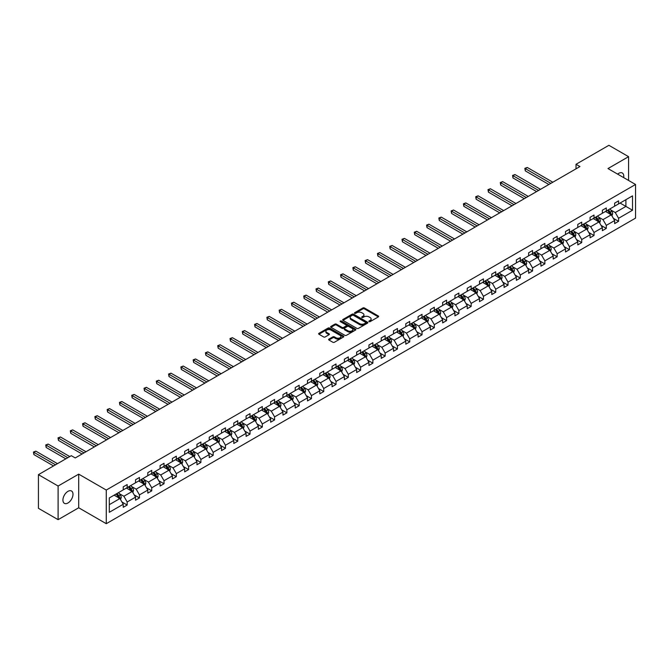 <?xml version="1.0" encoding="UTF-8"?>
<svg xmlns="http://www.w3.org/2000/svg" width="669" height="669" viewBox="0 0 669 669"><rect width="100%" height="100%" fill="white"/><g stroke="black" fill="none" stroke-linecap="round" stroke-linejoin="round"><path stroke-width="1" d="M369.045 321.638A0.769 0.443 0 0 0 370.124 321.638L378.336 316.897A1.095 0.627 0 0 0 378.654 316.445A1.095 0.627 0 0 0 378.336 316.002L364.421 307.966A1.095 0.627 0 0 0 362.874 307.966L354.662 312.707A0.769 0.443 0 0 0 355.749 313.335L356.811 312.724A3.496 2.024 0 0 1 361.753 312.724L362.916 313.393A3.496 2.024 0 0 1 363.944 314.815A3.496 2.024 0 0 1 362.916 316.245L361.854 316.863A0.769 0.443 0 0 0 362.933 317.482L363.995 316.872A3.496 2.024 0 0 1 368.945 316.872L370.108 317.541A3.496 2.024 0 0 1 371.128 318.971A3.496 2.024 0 0 1 370.108 320.392L369.045 321.011A0.769 0.443 0 0 0 369.045 321.638L369.045 321.011M67.962 502.988A7.125 4.114 120 0 0 72.612 496.707A7.125 4.114 120 0 0 71.524 490.996A7.125 4.114 120 0 0 67.962 491.347A7.125 4.114 120 0 0 63.304 497.627A7.125 4.114 120 0 0 64.391 503.339A7.125 4.114 120 0 0 67.962 502.988M623.659 177.603A7.125 4.114 120 0 0 622.304 173.003A7.125 4.114 120 0 0 618.733 173.355A7.125 4.114 120 0 0 617.638 174.132M328.947 339.116A1.095 0.627 0 0 0 328.621 339.568A1.095 0.627 0 0 0 328.947 340.011L332.844 342.26A1.095 0.627 0 0 0 334.391 342.26L343.515 337A1.095 0.627 0 0 0 343.833 336.549A1.095 0.627 0 0 0 343.515 336.106L329.6 328.069A1.095 0.627 0 0 0 328.053 328.069L318.937 333.338A1.095 0.627 0 0 0 318.611 333.781A1.095 0.627 0 0 0 318.937 334.232L323.645 336.95A1.095 0.627 0 0 0 325.193 336.95L329.098 334.701A1.095 0.627 0 0 0 329.416 334.249A1.095 0.627 0 0 0 329.098 333.806L326.756 332.46A2.927 1.689 0 0 1 325.903 331.264A2.927 1.689 0 0 1 327.71 329.7A2.927 1.689 0 0 1 330.896 330.068L340.053 335.361A2.927 1.689 0 0 1 340.914 336.549A2.927 1.689 0 0 1 339.108 338.113A2.927 1.689 0 0 1 335.922 337.745L334.391 336.867A1.095 0.627 0 0 0 332.844 336.867L328.947 339.116L328.947 340.011L332.844 337.77L332.844 336.867M78.708 474.137L58.111 486.029L38.426 474.664L38.426 508.306L58.111 519.671L78.708 507.779L106.271 523.693L106.271 490.051L78.708 474.137L78.708 507.779M628.584 180.446L628.584 156.671L607.987 168.563L635.55 184.477L106.271 490.051M628.584 156.671L608.89 145.307L576.017 164.29L576.017 168.831M38.426 474.664L71.307 455.681L75.246 457.947L579.956 166.556L576.017 164.29M356.886 328.387A1.095 0.627 0 0 0 358.433 328.387L367.557 323.119A1.095 0.627 0 0 0 367.875 322.675A1.095 0.627 0 0 0 367.557 322.224L353.642 314.196A1.095 0.627 0 0 0 352.095 314.196L342.971 319.456A1.095 0.627 0 0 0 342.653 319.907A1.095 0.627 0 0 0 342.971 320.351L356.886 328.387M340.613 321.797A0.769 0.443 0 0 1 341.391 321.906L355.523 330.068L346.417 335.328A1.095 0.627 0 0 1 344.87 335.328L330.954 327.292L330.954 326.397A1.095 0.627 0 0 0 330.637 326.848A1.095 0.627 0 0 0 330.954 327.292M330.954 326.397L334.86 324.147A1.095 0.627 0 0 1 336.407 324.147L342.043 327.4A1.095 0.627 0 0 0 343.59 327.4L346.182 325.912A1.095 0.627 0 0 0 346.5 325.46A1.095 0.627 0 0 0 346.182 325.017L340.304 321.622A0.769 0.443 0 0 1 341.391 321.003L355.532 329.165A1.095 0.627 0 0 1 355.858 329.608A1.095 0.627 0 0 1 355.532 330.06L355.532 329.165M58.111 486.029L58.111 519.671M109.306 497.937L123.238 489.892L123.238 486.848L127.177 484.573L127.177 487.617L135.523 482.801L135.523 479.748L139.461 477.482L139.461 480.526L147.807 475.709L147.807 472.657L151.746 470.382L151.746 473.435L160.1 468.609L160.1 465.565L164.03 463.291L164.03 466.343L172.385 461.518L172.385 458.474L176.315 456.199L176.315 459.243L184.669 454.427L184.669 451.383L188.599 449.108L188.599 452.152L196.954 447.335L196.954 444.291L200.892 442.017L200.892 445.061L209.238 440.244L209.238 437.2L213.177 434.925L213.177 437.969L221.523 433.152L221.523 430.1L225.461 427.834L225.461 430.878L233.807 426.061L233.807 423.009L237.746 420.734L237.746 423.786L246.092 418.961L246.092 415.917L250.03 413.643L250.03 416.695L258.376 411.87L258.376 408.826L262.315 406.551L262.315 409.595L270.661 404.778L270.661 401.735L274.599 399.46L274.599 402.504L282.945 397.687L282.945 394.643L286.884 392.369L286.884 395.412L295.23 390.596L295.23 387.543L299.168 385.277L299.168 388.321L307.514 383.504L307.514 380.452L311.453 378.177L311.453 381.23L319.799 376.404L319.799 373.361L323.737 371.086L323.737 374.138L332.083 369.313L332.083 366.269L336.022 363.995L336.022 367.038L344.368 362.222L344.368 359.178L348.306 356.903L348.306 359.947L356.652 355.13L356.652 352.086L360.591 349.812L360.591 352.856L368.945 348.039L368.945 344.995L372.876 342.72L372.876 345.764L381.23 340.947L381.23 337.895L385.16 335.629L385.16 338.673L393.514 333.856L393.514 330.804L397.453 328.529L397.453 331.581L405.799 326.756L405.799 323.712L409.737 321.438L409.737 324.49L418.083 319.665L418.083 316.621L422.022 314.346L422.022 317.39L430.368 312.574L430.368 309.53L434.306 307.255L434.306 310.299L442.652 305.482L442.652 302.438L446.591 300.164L446.591 303.208L454.937 298.391L454.937 295.338L458.875 293.072L458.875 296.116L467.221 291.299L467.221 288.247L471.16 285.972L471.16 289.025L479.506 284.2L479.506 281.156L483.444 278.881L483.444 281.933L491.79 277.108L491.79 274.064L495.729 271.79L495.729 274.834L504.075 270.017L504.075 266.973L508.014 264.698L508.014 267.742L516.359 262.925L516.359 259.881L520.298 257.607L520.298 260.651L528.644 255.834L528.644 252.79L532.583 250.515L532.583 253.559L540.928 248.743L540.928 245.69L544.867 243.424L544.867 246.468L553.213 241.651L553.213 238.599L557.152 236.324L557.152 239.377L565.506 234.551L565.506 231.507L569.436 229.233L569.436 232.285L577.79 227.46L577.79 224.416L581.721 222.141L581.721 225.185L590.075 220.369L590.075 217.325L594.013 215.05L594.013 218.094L602.359 213.277L602.359 210.233L606.298 207.959L606.298 211.003L614.644 206.186L614.644 203.133L618.582 200.867L618.582 203.911L632.514 195.866L632.514 210.233L618.582 218.278L618.582 221.322L614.644 223.597L614.644 220.553L606.298 225.369L606.298 228.413L602.359 230.688L602.359 227.644L594.013 232.461L594.013 235.513L590.075 237.779L590.075 234.735L581.721 239.552L581.721 242.604L577.79 244.879L577.79 241.827L569.436 246.652L569.436 249.696L565.506 251.97L565.506 248.918L557.152 253.743L557.152 256.787L553.213 259.062L553.213 256.018L544.867 260.835L544.867 263.879L540.928 266.153L540.928 263.109L532.583 267.926L532.583 270.97L528.644 273.245L528.644 270.201L520.298 275.018L520.298 278.061L516.359 280.336L516.359 277.292L508.014 282.109L508.014 285.161L504.075 287.427L504.075 284.384L495.729 289.209L495.729 292.253L491.79 294.527L491.79 291.475L483.444 296.3L483.444 299.344L479.506 301.619L479.506 298.575L471.16 303.392L471.16 306.435L467.221 308.71L467.221 305.666L458.875 310.483L458.875 313.527L454.937 315.801L454.937 312.757L446.591 317.574L446.591 320.618L442.652 322.893L442.652 319.849L434.306 324.666L434.306 327.718L430.368 329.984L430.368 326.94L422.022 331.757L422.022 334.809L418.083 337.084L418.083 334.032L409.737 338.857L409.737 341.901L405.799 344.175L405.799 341.123L397.453 345.948L397.453 348.992L393.514 351.267L393.514 348.223L385.16 353.04L385.16 356.084L381.23 358.358L381.23 355.314L372.876 360.131L372.876 363.175L368.945 365.45L368.945 362.406L360.591 367.222L360.591 370.266L356.652 372.541L356.652 369.497L348.306 374.314L348.306 377.366L344.368 379.632L344.368 376.588L336.022 381.414L336.022 384.458L332.083 386.732L332.083 383.68L323.737 388.505L323.737 391.549L319.799 393.824L319.799 390.78L311.453 395.596L311.453 398.64L307.514 400.915L307.514 397.871L299.168 402.688L299.168 405.732L295.23 408.006L295.23 404.962L286.884 409.779L286.884 412.823L282.945 415.098L282.945 412.054L274.599 416.871L274.599 419.923L270.661 422.189L270.661 419.145L262.315 423.962L262.315 427.014L258.376 429.289L258.376 426.237L250.03 431.062L250.03 434.106L246.092 436.38L246.092 433.328L237.746 438.153L237.746 441.197L233.807 443.472L233.807 440.428L225.461 445.245L225.461 448.289L221.523 450.563L221.523 447.519L213.177 452.336L213.177 455.38L209.238 457.655L209.238 454.611L200.892 459.427L200.892 462.471L196.954 464.746L196.954 461.702L188.599 466.519L188.599 469.571L184.669 471.837L184.669 468.793L176.315 473.619L176.315 476.663L172.385 478.937L172.385 475.885L164.03 480.71L164.03 483.754L160.1 486.029L160.1 482.985L151.746 487.801L151.746 490.845L147.807 493.12L147.807 490.076L139.461 494.893L139.461 497.937L135.523 500.211L135.523 497.167L127.177 501.984L127.177 505.028L123.238 507.303L123.238 504.259L109.306 512.303L109.306 497.937M106.271 523.693L635.55 218.119L635.55 184.477M126.391 488.069L132.219 491.439L123.874 496.256L119.316 493.622M123.874 496.256L127.177 501.984M132.219 491.439L135.523 497.167M123.238 489.164L123.874 489.524L127.177 487.617M138.675 480.978L144.504 484.348L136.158 489.164L131.601 486.53M136.158 489.164L139.461 494.893M144.504 484.348L147.807 490.076M135.523 482.073L136.158 482.433L139.461 480.526M150.96 473.886L156.789 477.248L148.443 482.073L143.885 479.439M148.443 482.073L151.746 487.801M156.789 477.248L160.1 482.985M147.807 474.982L148.443 475.341L151.746 473.435M163.244 466.795L169.073 470.156L160.727 474.982L156.17 472.347M160.727 474.982L164.03 480.71M169.073 470.156L172.385 475.885M160.1 467.882L160.727 468.25L164.03 466.343M175.529 459.703L181.358 463.065L173.012 467.882L168.454 465.256M173.012 467.882L176.315 473.619M181.358 463.065L184.669 468.793M172.385 460.79L173.012 461.158L176.315 459.243M187.813 452.612L193.642 455.974L185.296 460.79L180.739 458.165M185.296 460.79L188.599 466.519M193.642 455.974L196.954 461.702M184.669 453.699L185.296 454.067L188.599 452.152M200.098 445.521L205.927 448.882L197.581 453.699L193.023 451.065M197.581 453.699L200.892 459.427M205.927 448.882L209.238 454.611M196.954 446.608L197.581 446.967L200.892 445.061M212.382 438.421L218.211 441.791L209.865 446.608L205.308 443.973M209.865 446.608L213.177 452.336M218.211 441.791L221.523 447.519M209.238 439.516L209.865 439.876L213.177 437.969M224.667 431.329L230.496 434.699L222.15 439.516L217.592 436.882M222.15 439.516L225.461 445.245M230.496 434.699L233.807 440.428M221.523 432.425L222.15 432.784L225.461 430.878M236.96 424.238L242.78 427.6L234.434 432.425L229.877 429.791M234.434 432.425L237.746 438.153M242.78 427.6L246.092 433.328M233.807 425.333L234.434 425.693L237.746 423.786M249.244 417.147L255.065 420.508L246.719 425.333L242.161 422.699M246.719 425.333L250.03 431.062M255.065 420.508L258.376 426.237M246.092 418.234L246.719 418.602L250.03 416.695M261.529 410.055L267.357 413.417L259.003 418.234L254.446 415.608M259.003 418.234L262.315 423.962M267.357 413.417L270.661 419.145M258.376 411.142L259.003 411.51L262.315 409.595M273.813 402.964L279.642 406.326L271.288 411.142L266.73 408.516M271.288 411.142L274.599 416.871M279.642 406.326L282.945 412.054M270.661 404.051L271.288 404.419L274.599 402.504M286.098 395.864L291.927 399.234L283.572 404.051L279.015 401.417M283.572 404.051L286.884 409.779M291.927 399.234L295.23 404.962M282.945 396.96L283.572 397.319L286.884 395.412M298.382 388.773L304.211 392.143L295.865 396.96L291.299 394.325M295.865 396.96L299.168 402.688M304.211 392.143L307.514 397.871M295.23 389.868L295.865 390.228L299.168 388.321M310.667 381.681L316.496 385.043L308.15 389.868L303.592 387.234M308.15 389.868L311.453 395.596M316.496 385.043L319.799 390.78M307.514 382.777L308.15 383.136L311.453 381.23M322.951 374.59L328.78 377.952L320.434 382.777L315.877 380.143M320.434 382.777L323.737 388.505M328.78 377.952L332.083 383.68M319.799 375.677L320.434 376.045L323.737 374.138M335.236 367.498L341.065 370.86L332.719 375.677L328.161 373.051M332.719 375.677L336.022 381.414M341.065 370.86L344.368 376.588M332.083 368.586L332.719 368.954L336.022 367.038M347.52 360.407L353.349 363.769L345.003 368.586L340.446 365.96M345.003 368.586L348.306 374.314M353.349 363.769L356.652 369.497M344.368 361.494L345.003 361.862L348.306 359.947M359.805 353.316L365.634 356.677L357.288 361.494L352.73 358.86M357.288 361.494L360.591 367.222M365.634 356.677L368.945 362.406M356.652 354.403L357.288 354.762L360.591 352.856M372.089 346.216L377.918 349.586L369.572 354.403L365.015 351.769M369.572 354.403L372.876 360.131M377.918 349.586L381.23 355.314M368.945 347.311L369.572 347.671L372.876 345.764M384.374 339.124L390.203 342.495L381.857 347.311L377.299 344.677M381.857 347.311L385.16 353.04M390.203 342.495L393.514 348.223M381.23 340.22L381.857 340.58L385.16 338.673M396.658 332.033L402.487 335.395L394.141 340.22L389.584 337.586M394.141 340.22L397.453 345.948M402.487 335.395L405.799 341.123M393.514 333.129L394.141 333.488L397.453 331.581M408.943 324.942L414.772 328.303L406.426 333.129L401.868 330.494M406.426 333.129L409.737 338.857M414.772 328.303L418.083 334.032M405.799 326.029L406.426 326.397L409.737 324.49M421.227 317.85L427.056 321.212L418.71 326.029L414.153 323.403M418.71 326.029L422.022 331.757M427.056 321.212L430.368 326.94M418.083 318.937L418.71 319.305L422.022 317.39M433.52 310.759L439.341 314.121L430.995 318.937L426.437 316.312M430.995 318.937L434.306 324.666M439.341 314.121L442.652 319.849M430.368 311.846L430.995 312.214L434.306 310.299M445.805 303.659L451.625 307.029L443.279 311.846L438.722 309.212M443.279 311.846L446.591 317.574M451.625 307.029L454.937 312.757M442.652 304.755L443.279 305.114L446.591 303.208M458.089 296.568L463.918 299.938L455.564 304.755L451.006 302.12M455.564 304.755L458.875 310.483M463.918 299.938L467.221 305.666M454.937 297.663L455.564 298.023L458.875 296.116M470.374 289.476L476.203 292.838L467.848 297.663L463.291 295.029M467.848 297.663L471.16 303.392M476.203 292.838L479.506 298.575M467.221 290.572L467.848 290.931L471.16 289.025M482.658 282.385L488.487 285.747L480.133 290.572L475.575 287.938M480.133 290.572L483.444 296.3M488.487 285.747L491.79 291.475M479.506 283.472L480.133 283.84L483.444 281.933M494.943 275.293L500.772 278.655L492.417 283.472L487.86 280.846M492.417 283.472L495.729 289.209M500.772 278.655L504.075 284.384M491.79 276.381L492.417 276.749L495.729 274.834M507.227 268.202L513.056 271.564L504.71 276.381L500.144 273.755M504.71 276.381L508.014 282.109M513.056 271.564L516.359 277.292M504.075 269.289L504.71 269.657L508.014 267.742M519.512 261.102L525.341 264.472L516.995 269.289L512.437 266.655M516.995 269.289L520.298 275.018M525.341 264.472L528.644 270.201M516.359 262.198L516.995 262.557L520.298 260.651M531.796 254.011L537.625 257.381L529.279 262.198L524.722 259.564M529.279 262.198L532.583 267.926M537.625 257.381L540.928 263.109M528.644 255.106L529.279 255.466L532.583 253.559M544.081 246.92L549.91 250.29L541.564 255.106L537.006 252.472M541.564 255.106L544.867 260.835M549.91 250.29L553.213 256.018M540.928 248.015L541.564 248.375L544.867 246.468M556.365 239.828L562.194 243.19L553.848 248.015L549.291 245.381M553.848 248.015L557.152 253.743M562.194 243.19L565.506 248.918M553.213 240.924L553.848 241.283L557.152 239.377M568.65 232.737L574.479 236.098L566.133 240.924L561.575 238.289M566.133 240.924L569.436 246.652M574.479 236.098L577.79 241.827M565.506 233.824L566.133 234.192L569.436 232.285M580.935 225.645L586.763 229.007L578.417 233.824L573.86 231.198M578.417 233.824L581.721 239.552M586.763 229.007L590.075 234.735M577.79 226.732L578.417 227.1L581.721 225.185M593.219 218.554L599.048 221.916L590.702 226.732L586.144 224.107M590.702 226.732L594.013 232.461M599.048 221.916L602.359 227.644M590.075 219.641L590.702 220.009L594.013 218.094M605.504 211.454L611.332 214.824L602.986 219.641L598.429 217.007M602.986 219.641L606.298 225.369M611.332 214.824L614.644 220.553M602.359 212.55L602.986 212.909L606.298 211.003M620.079 203.05L625.9 206.412L615.271 212.55L610.713 209.915M615.271 212.55L618.582 218.278M632.514 210.233L625.9 206.412L625.9 199.68L632.514 195.866M614.644 205.458L615.271 205.818L618.582 203.911M109.306 504.669L119.935 498.53L114.106 495.169M119.935 498.53L123.238 504.259M613.339 218.303L618.582 221.322M601.055 225.394L606.298 228.413M588.77 232.486L594.013 235.513M576.486 239.577L581.721 242.604M564.201 246.669L569.436 249.696M551.917 253.76L557.152 256.787M539.632 260.86L544.867 263.879M527.348 267.951L532.583 270.97M515.063 275.043L520.298 278.061M502.779 282.134L508.014 285.161M490.494 289.225L495.729 292.253M478.21 296.317L483.444 299.344M465.925 303.417L471.16 306.435M453.641 310.508L458.875 313.527M441.356 317.599L446.591 320.618M429.063 324.691L434.306 327.718M416.779 331.782L422.022 334.809M404.494 338.874L409.737 341.901M392.21 345.965L397.453 348.992M379.925 353.065L385.16 356.084M367.641 360.156L372.876 363.175M355.356 367.248L360.591 370.266M343.072 374.339L348.306 377.366M330.787 381.43L336.022 384.458M318.503 388.522L323.737 391.549M306.218 395.622L311.453 398.64M293.934 402.713L299.168 405.732M281.649 409.804L286.884 412.823M269.364 416.896L274.599 419.923M257.08 423.987L262.315 427.014M244.795 431.079L250.03 434.106M232.511 438.17L237.746 441.197M220.218 445.27L225.461 448.289M207.934 452.361L213.177 455.38M195.649 459.452L200.892 462.471M183.365 466.544L188.599 469.571M171.08 473.635L176.315 476.663M158.796 480.727L164.03 483.754M146.511 487.826L151.746 490.845M134.226 494.918L139.461 497.937M121.942 502.009L127.177 505.028M369.347 321.739L370.108 321.304A3.496 2.024 0 0 0 371.128 319.874L371.128 318.971M363.944 314.815L363.944 315.726A3.496 2.024 0 0 1 362.916 317.156L362.163 317.591M378.336 316.002L378.336 316.897L364.421 308.877A1.095 0.627 0 0 0 362.874 308.877L354.971 313.443M367.54 323.127L353.642 315.099A1.095 0.627 0 0 0 352.095 315.099L342.988 320.359L342.971 319.456M365.625 322.985A0.769 0.443 0 0 0 365.625 322.358L353.408 315.308A0.769 0.443 0 0 0 352.329 315.308L351.208 315.952A3.496 2.024 0 0 0 350.18 317.382A3.496 2.024 0 0 0 351.208 318.812L359.554 323.629A3.496 2.024 0 0 0 364.505 323.629L365.625 322.985L365.625 323.896A0.769 0.443 0 0 0 365.843 323.579L365.843 322.675M350.18 317.382L350.18 318.293A3.496 2.024 0 0 0 351.208 319.723L351.208 318.812M365.625 323.896L364.505 324.54A3.496 2.024 0 0 1 359.554 324.54L351.208 319.723M330.971 327.3L334.86 325.05L334.86 324.147M346.5 325.46L346.5 326.372A1.095 0.627 0 0 1 346.182 326.815L343.59 328.312A1.095 0.627 0 0 1 342.043 328.312L336.407 325.05A1.095 0.627 0 0 0 334.86 325.05M347.905 330.787A2.927 1.689 0 0 0 351.091 331.147A2.927 1.689 0 0 0 352.889 329.591A2.927 1.689 0 0 0 352.036 328.395L348.808 326.531A1.095 0.627 0 0 0 347.261 326.531L344.677 328.027A1.095 0.627 0 0 0 344.351 328.471A1.095 0.627 0 0 0 344.677 328.922L347.905 330.787L347.905 331.69A2.927 1.689 0 0 0 351.091 332.058A2.927 1.689 0 0 0 352.889 330.503L352.889 329.591M344.351 328.471L344.351 329.382A1.095 0.627 0 0 0 344.677 329.834L344.677 328.922M347.905 331.69L344.677 329.834M340.914 336.549L340.914 337.46A2.927 1.689 0 0 1 339.108 339.024A2.927 1.689 0 0 1 335.922 338.656L334.391 337.77A1.095 0.627 0 0 0 332.844 337.77M325.903 331.264L325.903 332.175A2.927 1.689 0 0 0 326.756 333.363L326.756 332.46M329.081 334.709L326.756 333.363M343.498 337.009L329.6 328.981A1.095 0.627 0 0 0 328.053 328.981L318.946 334.241L318.937 333.338M611.934 215.861L612.653 213.771A2.952 1.706 -120 0 0 611.717 211.253L609.944 208.895M606.775 212.19L606.014 211.17M552.82 182.219L527.256 167.459L525.282 168.596L525.282 170.871L548.881 184.493M610.12 214.44L611.065 213.896A2.952 1.706 -120 0 0 610.22 212.115L608.447 209.757M607.711 210.183L609.66 212.784A1.505 0.87 60 0 1 609.927 213.235L611.065 213.896M607.502 210.3L609.275 212.667A2.952 1.706 60 0 1 610.011 214.055M525.282 170.871L524.847 168.345L550.855 183.356M524.847 168.345L527.256 167.459M599.65 222.953L600.369 220.862A2.952 1.706 -120 0 0 599.432 218.345L597.66 215.987M594.49 219.281L593.721 218.261M540.535 189.319L514.971 174.55L512.998 175.688L512.998 177.962L536.597 191.585M597.835 221.531L598.78 220.987A2.952 1.706 -120 0 0 597.935 219.215L596.163 216.848M595.427 217.274L597.375 219.875A1.505 0.87 60 0 1 597.643 220.335L598.78 220.987M595.218 217.4L596.991 219.758A2.952 1.706 60 0 1 597.726 221.146M512.998 177.962L512.563 175.437L538.57 190.456M512.563 175.437L514.971 174.55M587.365 230.044L588.084 227.953A2.952 1.706 -120 0 0 587.148 225.436L585.375 223.078M582.206 226.373L581.436 225.353M528.251 196.41L502.687 181.642L500.713 182.779L500.713 185.054L524.312 198.685M585.551 228.622L586.496 228.079A2.952 1.706 -120 0 0 585.651 226.306L583.878 223.939M583.142 224.374L585.091 226.967A1.505 0.87 60 0 1 585.358 227.427L586.496 228.079M582.933 224.491L584.706 226.85A2.952 1.706 60 0 1 585.442 228.246M500.713 185.054L500.278 182.528L526.286 197.547M500.278 182.528L502.687 181.642M575.081 237.135L575.8 235.045A2.952 1.706 -120 0 0 574.863 232.536L573.09 230.169M569.921 233.473L569.152 232.444M515.966 203.501L490.394 188.742L488.429 189.879L488.429 192.145L512.028 205.776M573.266 235.714L574.211 235.17A2.952 1.706 -120 0 0 573.366 233.397L571.594 231.039M570.858 231.466L572.806 234.058A1.505 0.87 60 0 1 573.074 234.518L574.211 235.17M570.649 231.583L572.421 233.941A2.952 1.706 60 0 1 573.157 235.337M488.429 192.145L487.994 189.628L514.001 204.639M487.994 189.628L490.394 188.742M562.796 244.227L563.515 242.136A2.952 1.706 -120 0 0 562.579 239.627L560.806 237.261M557.637 240.564L556.867 239.535M503.682 210.593L478.109 195.833L476.144 196.97L476.144 199.245L499.743 212.867M560.982 242.814L561.927 242.262A2.952 1.706 -120 0 0 561.082 240.489L559.309 238.131M558.573 238.557L560.513 241.149A1.505 0.87 60 0 1 560.789 241.609L561.927 242.262M558.364 238.674L560.137 241.032A2.952 1.706 60 0 1 560.873 242.429M476.144 199.245L475.709 196.719L501.717 211.73M475.709 196.719L478.109 195.833M550.512 251.318L551.231 249.228A2.952 1.706 -120 0 0 550.286 246.719L548.521 244.361M545.352 247.655L544.583 246.627M491.397 217.684L465.825 202.924L463.86 204.062L463.86 206.336L487.458 219.959M548.697 249.905L549.642 249.353A2.952 1.706 -120 0 0 548.797 247.58L547.025 245.222M546.289 245.648L548.229 248.249A1.505 0.87 60 0 1 548.505 248.701L549.642 249.353M546.08 245.766L547.852 248.124A2.952 1.706 60 0 1 548.588 249.52M463.86 206.336L463.425 203.811L489.432 218.822M463.425 203.811L465.825 202.924M538.219 258.418L538.946 256.327A2.952 1.706 -120 0 0 538.001 253.81L536.237 251.452M533.068 254.747L532.298 253.727M479.113 224.776L453.54 210.016L451.575 211.153L451.575 213.428L475.174 227.05M536.413 256.996L537.358 256.453A2.952 1.706 -120 0 0 536.513 254.672L534.74 252.313M534.004 252.74L535.944 255.341A1.505 0.87 60 0 1 536.22 255.792L537.358 256.453M533.795 252.857L535.568 255.224A2.952 1.706 60 0 1 536.295 256.612M451.575 213.428L451.14 210.902L477.148 225.913M451.14 210.902L453.54 210.016M525.934 265.509L526.662 263.419A2.952 1.706 -120 0 0 525.717 260.902L523.952 258.543M520.783 261.838L520.014 260.818M466.828 231.875L441.256 217.107L439.29 218.245L439.29 220.519L462.889 234.142M524.12 264.088L525.065 263.544A2.952 1.706 -120 0 0 524.22 261.763L522.456 259.405M521.72 259.831L523.66 262.432A1.505 0.87 60 0 1 523.936 262.884L525.065 263.544M521.511 259.948L523.275 262.315A2.952 1.706 60 0 1 524.011 263.703M439.29 220.519L438.856 217.994L464.855 233.004M438.856 217.994L441.256 217.107M513.65 272.601L514.377 270.51A2.952 1.706 -120 0 0 513.432 267.993L511.668 265.635M508.499 268.93L507.729 267.909M454.544 238.967L428.971 224.199L427.006 225.336L427.006 227.611L450.605 241.241M511.835 271.179L512.78 270.636A2.952 1.706 -120 0 0 511.936 268.863L510.171 266.496M509.435 266.923L511.375 269.523A1.505 0.87 60 0 1 511.651 269.983L512.78 270.636M509.226 267.048L510.991 269.406A2.952 1.706 60 0 1 511.726 270.803M427.006 227.611L426.571 225.085L452.57 240.104M426.571 225.085L428.971 224.199M501.365 279.692L502.093 277.602A2.952 1.706 -120 0 0 501.148 275.084L499.383 272.726M496.214 276.021L495.445 275.001M442.259 246.058L416.687 231.298L414.721 232.427L414.721 234.702L438.32 248.333M499.551 278.271L500.496 277.727A2.952 1.706 -120 0 0 499.651 275.954L497.887 273.596M497.142 274.022L499.091 276.615A1.505 0.87 60 0 1 499.367 277.075L500.496 277.727M496.942 274.139L498.706 276.498A2.952 1.706 60 0 1 499.442 277.894M414.721 234.702L414.287 232.185L440.286 247.196M414.287 232.185L416.687 231.298M489.081 286.784L489.808 284.693A2.952 1.706 -120 0 0 488.863 282.184L487.099 279.818M483.93 283.121L483.16 282.092M429.975 253.15L404.402 238.39L402.437 239.527L402.437 241.793L426.036 255.424M487.266 285.362L488.211 284.818A2.952 1.706 -120 0 0 487.366 283.046L485.602 280.687M484.858 281.114L486.806 283.706A1.505 0.87 60 0 1 487.082 284.166L488.211 284.818M484.657 281.231L486.422 283.589A2.952 1.706 60 0 1 487.157 284.986M402.437 241.793L402.002 239.276L428.001 254.287M402.002 239.276L404.402 238.39M476.796 293.875L477.524 291.784A2.952 1.706 -120 0 0 476.579 289.276L474.814 286.917M471.645 290.212L470.876 289.184M417.69 260.241L392.118 245.481L390.152 246.618L390.152 248.893L413.751 262.516M474.982 292.462L475.927 291.91A2.952 1.706 -120 0 0 475.082 290.137L473.318 287.779M472.573 288.205L474.522 290.806A1.505 0.87 60 0 1 474.798 291.258L475.927 291.91M472.373 288.322L474.137 290.681A2.952 1.706 60 0 1 474.873 292.077M390.152 248.893L389.718 246.368L415.717 261.378M389.718 246.368L392.118 245.481M464.512 300.975L465.239 298.876A2.952 1.706 -120 0 0 464.294 296.367L462.53 294.009M459.352 297.304L458.591 296.283M405.406 267.332L379.833 252.573L377.868 253.71L377.868 255.984L401.467 269.607M462.697 299.553L463.642 299.01A2.952 1.706 -120 0 0 462.797 297.228L461.033 294.87M460.289 295.297L462.237 297.897A1.505 0.87 60 0 1 462.513 298.349L463.642 299.01M460.088 295.414L461.853 297.772A2.952 1.706 60 0 1 462.588 299.168M377.868 255.984L377.433 253.459L403.432 268.47M377.433 253.459L379.833 252.573M452.227 308.066L452.955 305.976A2.952 1.706 -120 0 0 452.01 303.458L450.245 301.1M447.068 304.395L446.307 303.375M393.121 274.432L367.549 259.664L365.575 260.801L365.575 263.076L389.182 276.698M450.413 306.645L451.358 306.101A2.952 1.706 -120 0 0 450.513 304.32L448.748 301.962M448.004 302.388L449.953 304.989A1.505 0.87 60 0 1 450.229 305.44L451.358 306.101M447.804 302.505L449.568 304.872A2.952 1.706 60 0 1 450.304 306.26M365.575 263.076L365.149 260.55L391.148 275.561M365.149 260.55L367.549 259.664M439.943 315.158L440.67 313.067A2.952 1.706 -120 0 0 439.725 310.55L437.961 308.192M434.783 311.486L434.022 310.466M380.828 281.524L355.264 266.755L353.291 267.893L353.291 270.167L376.898 283.798M438.128 313.736L439.073 313.192A2.952 1.706 -120 0 0 438.228 311.419L436.464 309.053M435.72 309.479L437.668 312.08A1.505 0.87 60 0 1 437.944 312.54L439.073 313.192M435.519 309.605L437.283 311.963A2.952 1.706 60 0 1 438.019 313.351M353.291 270.167L352.864 267.642L378.863 282.661M352.864 267.642L355.264 266.755M427.658 322.249L428.386 320.158A2.952 1.706 -120 0 0 427.441 317.641L425.668 315.283M422.499 318.578L421.738 317.558M368.544 288.615L342.98 273.847L341.006 274.984L341.006 277.259L364.613 290.89M425.844 320.827L426.789 320.284A2.952 1.706 -120 0 0 425.944 318.511L424.179 316.144M423.435 316.579L425.384 319.172A1.505 0.87 60 0 1 425.651 319.631L426.789 320.284M423.234 316.696L424.999 319.054A2.952 1.706 60 0 1 425.735 320.451M341.006 277.259L340.58 274.733L366.579 289.752M340.58 274.733L342.98 273.847M415.374 329.34L416.093 327.25A2.952 1.706 -120 0 0 415.156 324.741L413.383 322.374M410.214 325.678L409.453 324.649M356.259 295.706L330.695 280.947L328.722 282.084L328.722 284.35L352.329 297.981M413.559 327.919L414.504 327.375A2.952 1.706 -120 0 0 413.659 325.602L411.887 323.244M411.151 323.671L413.099 326.263A1.505 0.87 60 0 1 413.367 326.723L414.504 327.375M410.942 323.788L412.714 326.146A2.952 1.706 60 0 1 413.45 327.542M328.722 284.35L328.287 281.833L354.294 296.844M328.287 281.833L330.695 280.947M403.089 336.432L403.808 334.341A2.952 1.706 -120 0 0 402.872 331.832L401.099 329.466M397.93 332.769L397.16 331.74M343.975 302.798L318.411 288.038L316.437 289.175L316.437 291.45L340.036 305.072M401.275 335.018L402.22 334.467A2.952 1.706 -120 0 0 401.375 332.694L399.602 330.335M398.866 330.762L400.815 333.354A1.505 0.87 60 0 1 401.082 333.814L402.22 334.467M398.657 330.879L400.43 333.237A2.952 1.706 60 0 1 401.166 334.634M316.437 291.45L316.002 288.924L342.01 303.935M316.002 288.924L318.411 288.038M390.805 343.532L391.524 341.433A2.952 1.706 -120 0 0 390.587 338.924L388.814 336.566M385.645 339.86L384.876 338.832M331.69 309.889L306.126 295.129L304.152 296.267L304.152 298.541L327.751 312.164M388.99 342.11L389.935 341.558A2.952 1.706 -120 0 0 389.09 339.785L387.318 337.427M386.582 337.853L388.53 340.454A1.505 0.87 60 0 1 388.798 340.906L389.935 341.558M386.373 337.97L388.145 340.329A2.952 1.706 60 0 1 388.881 341.725M304.152 298.541L303.718 296.016L329.725 311.026M303.718 296.016L306.126 295.129M378.52 350.623L379.239 348.532A2.952 1.706 -120 0 0 378.303 346.015L376.53 343.657M373.361 346.952L372.591 345.932M319.406 316.981L293.842 302.221L291.868 303.358L291.868 305.633L315.467 319.255M376.706 349.201L377.651 348.658A2.952 1.706 -120 0 0 376.806 346.877L375.033 344.518M374.297 344.945L376.246 347.546A1.505 0.87 60 0 1 376.513 347.997L377.651 348.658M374.088 345.062L375.861 347.428A2.952 1.706 60 0 1 376.597 348.817M291.868 305.633L291.433 303.107L317.441 318.118M291.433 303.107L293.842 302.221M366.236 357.714L366.955 355.624A2.952 1.706 -120 0 0 366.018 353.107L364.245 350.748M361.076 354.043L360.307 353.023M307.121 324.08L281.549 309.312L279.583 310.449L279.583 312.724L303.182 326.347M364.421 356.293L365.366 355.749A2.952 1.706 -120 0 0 364.521 353.968L362.749 351.61M362.013 352.036L363.961 354.637A1.505 0.87 60 0 1 364.229 355.097L365.366 355.749M361.804 352.153L363.576 354.52A2.952 1.706 60 0 1 364.312 355.908M279.583 312.724L279.149 310.199L305.156 325.218M279.149 310.199L281.549 309.312M353.951 364.806L354.67 362.715A2.952 1.706 -120 0 0 353.734 360.198L351.961 357.84M348.792 361.135L348.022 360.114M294.837 331.172L269.264 316.404L267.299 317.541L267.299 319.815L290.898 333.446M352.137 363.384L353.081 362.841A2.952 1.706 -120 0 0 352.237 361.068L350.464 358.701M349.728 359.128L351.668 361.728A1.505 0.87 60 0 1 351.944 362.188L353.081 362.841M349.519 359.253L351.292 361.611A2.952 1.706 60 0 1 352.028 363.008M267.299 319.815L266.864 317.29L292.871 332.309M266.864 317.29L269.264 316.404M341.658 371.897L342.386 369.806A2.952 1.706 -120 0 0 341.441 367.289L339.676 364.931M336.507 368.226L335.738 367.206M282.552 338.263L256.98 323.503L255.014 324.632L255.014 326.907L278.613 340.538M339.852 370.475L340.797 369.932A2.952 1.706 -120 0 0 339.952 368.159L338.18 365.801M337.444 366.227L339.384 368.82A1.505 0.87 60 0 1 339.66 369.28L340.797 369.932M337.235 366.344L339.007 368.703A2.952 1.706 60 0 1 339.735 370.099M255.014 326.907L254.58 324.39L280.587 339.4M254.58 324.39L256.98 323.503M329.374 378.988L330.101 376.898A2.952 1.706 -120 0 0 329.156 374.389L327.392 372.023M324.222 375.326L323.453 374.297M270.268 345.355L244.695 330.595L242.73 331.732L242.73 333.998L266.329 347.629M327.559 377.567L328.504 377.023A2.952 1.706 -120 0 0 327.659 375.25L325.895 372.892M325.159 373.319L327.099 375.911A1.505 0.87 60 0 1 327.375 376.371L328.504 377.023M324.95 373.436L326.715 375.794A2.952 1.706 60 0 1 327.45 377.191M242.73 333.998L242.295 331.481L268.302 346.492M242.295 331.481L244.695 330.595M317.089 386.08L317.817 383.989A2.952 1.706 -120 0 0 316.872 381.481L315.107 379.122M311.938 382.417L311.169 381.389M257.983 352.446L232.411 337.686L230.445 338.823L230.445 341.098L254.044 354.721M315.275 384.667L316.22 384.115A2.952 1.706 -120 0 0 315.375 382.342L313.61 379.984M312.875 380.41L314.815 383.011A1.505 0.87 60 0 1 315.091 383.462L316.22 384.115M312.666 380.527L314.43 382.885A2.952 1.706 60 0 1 315.166 384.282M230.445 341.098L230.011 338.573L256.01 353.583M230.011 338.573L232.411 337.686M304.805 393.18L305.532 391.081A2.952 1.706 -120 0 0 304.587 388.572L302.823 386.214M299.653 389.509L298.884 388.488M245.699 359.537L220.126 344.778L218.161 345.915L218.161 348.189L241.76 361.812M302.99 391.758L303.935 391.214A2.952 1.706 -120 0 0 303.09 389.433L301.326 387.075M300.59 387.502L302.53 390.102A1.505 0.87 60 0 1 302.806 390.554L303.935 391.214M300.381 387.619L302.145 389.977A2.952 1.706 60 0 1 302.881 391.373M218.161 348.189L217.726 345.664L243.725 360.675M217.726 345.664L220.126 344.778M292.52 400.271L293.248 398.18A2.952 1.706 -120 0 0 292.303 395.663L290.538 393.305M287.369 396.6L286.6 395.58M233.414 366.637L207.842 351.869L205.876 353.006L205.876 355.281L229.475 368.903M290.706 398.849L291.651 398.306A2.952 1.706 -120 0 0 290.806 396.525L289.041 394.166M288.297 394.593L290.246 397.194A1.505 0.87 60 0 1 290.522 397.645L291.651 398.306M288.096 394.71L289.861 397.077A2.952 1.706 60 0 1 290.597 398.465M205.876 355.281L205.442 352.755L231.441 367.766M205.442 352.755L207.842 351.869M280.236 407.362L280.963 405.272A2.952 1.706 -120 0 0 280.018 402.755L278.254 400.397M275.084 403.691L274.315 402.671M221.13 373.728L195.557 358.96L193.592 360.098L193.592 362.372L217.191 376.003M278.421 405.941L279.366 405.397A2.952 1.706 -120 0 0 278.521 403.624L276.757 401.258M276.013 401.684L277.961 404.285A1.505 0.87 60 0 1 278.237 404.745L279.366 405.397M275.812 401.81L277.576 404.168A2.952 1.706 60 0 1 278.312 405.556M193.592 362.372L193.157 359.847L219.156 374.866M193.157 359.847L195.557 358.96M267.951 414.454L268.679 412.363A2.952 1.706 -120 0 0 267.734 409.846L265.969 407.488M262.792 410.783L262.031 409.763M208.845 380.82L183.273 366.052L181.307 367.189L181.307 369.464L204.906 383.094M266.137 413.032L267.082 412.489A2.952 1.706 -120 0 0 266.237 410.716L264.472 408.349M263.728 408.784L265.677 411.376A1.505 0.87 60 0 1 265.953 411.836L267.082 412.489M263.527 408.901L265.292 411.259A2.952 1.706 60 0 1 266.028 412.656M181.307 369.464L180.873 366.947L206.872 381.957M180.873 366.947L183.273 366.052M255.667 421.545L256.394 419.455A2.952 1.706 -120 0 0 255.449 416.946L253.685 414.579M250.507 417.882L249.746 416.854M196.561 387.911L170.988 373.151L169.014 374.289L169.014 376.555L192.622 390.186M253.852 420.124L254.797 419.58A2.952 1.706 -120 0 0 253.952 417.807L252.188 415.449M251.444 415.875L253.392 418.468A1.505 0.87 60 0 1 253.668 418.928L254.797 419.58M251.243 415.993L253.007 418.351A2.952 1.706 60 0 1 253.743 419.747M169.014 376.555L168.588 374.038L194.587 389.049M168.588 374.038L170.988 373.151M243.382 428.637L244.11 426.546A2.952 1.706 -120 0 0 243.165 424.037L241.4 421.671M238.223 424.974L237.462 423.945M184.276 395.003L158.704 380.243L156.73 381.38L156.73 383.655L180.337 397.277M241.568 427.223L242.513 426.671A2.952 1.706 -120 0 0 241.668 424.899L239.903 422.54M239.159 422.967L241.108 425.559A1.505 0.87 60 0 1 241.384 426.019L242.513 426.671M238.958 423.084L240.723 425.442A2.952 1.706 60 0 1 241.459 426.839M156.73 383.655L156.303 381.129L182.303 396.14M156.303 381.129L158.704 380.243M231.098 435.736L231.825 433.637A2.952 1.706 -120 0 0 230.88 431.129L229.107 428.77M225.938 432.065L225.177 431.037M171.983 402.094L146.419 387.334L144.445 388.472L144.445 390.746L168.053 404.369M229.283 434.315L230.228 433.763A2.952 1.706 -120 0 0 229.383 431.99L227.619 429.632M226.875 430.058L228.823 432.659A1.505 0.87 60 0 1 229.091 433.111L230.228 433.763M226.674 430.175L228.438 432.534A2.952 1.706 60 0 1 229.174 433.93M144.445 390.746L144.019 388.221L170.018 403.231M144.019 388.221L146.419 387.334M218.813 442.828L219.532 440.737A2.952 1.706 -120 0 0 218.596 438.22L216.823 435.862M213.654 439.157L212.893 438.136M159.699 409.185L134.135 394.426L132.161 395.563L132.161 397.838L155.768 411.46M216.999 441.406L217.943 440.863A2.952 1.706 -120 0 0 217.099 439.081L215.326 436.723M214.59 437.15L216.539 439.75A1.505 0.87 60 0 1 216.806 440.202L217.943 440.863M214.381 437.267L216.154 439.633A2.952 1.706 60 0 1 216.89 441.022M132.161 397.838L131.726 395.312L157.733 410.323M131.726 395.312L134.135 394.426M206.529 449.919L207.248 447.829A2.952 1.706 -120 0 0 206.311 445.311L204.538 442.953M201.369 446.248L200.608 445.228M147.414 416.285L121.85 401.517L119.876 402.654L119.876 404.929L143.475 418.551M204.714 448.498L205.659 447.954A2.952 1.706 -120 0 0 204.814 446.173L203.042 443.815M202.306 444.241L204.254 446.842A1.505 0.87 60 0 1 204.522 447.302L205.659 447.954M202.097 444.358L203.869 446.725A2.952 1.706 60 0 1 204.605 448.113M119.876 404.929L119.442 402.404L145.449 417.423M119.442 402.404L121.85 401.517M194.244 457.011L194.963 454.92A2.952 1.706 -120 0 0 194.027 452.403L192.254 450.045M189.084 453.339L188.315 452.319M135.13 423.377L109.565 408.608L107.592 409.746L107.592 412.02L131.191 425.651M192.429 455.589L193.374 455.045A2.952 1.706 -120 0 0 192.53 453.273L190.757 450.906M190.021 451.332L191.97 453.933A1.505 0.87 60 0 1 192.237 454.393L193.374 455.045M189.812 451.458L191.585 453.816A2.952 1.706 60 0 1 192.321 455.213M107.592 412.02L107.157 409.495L133.164 424.514M107.157 409.495L109.565 408.608M181.96 464.102L182.679 462.011A2.952 1.706 -120 0 0 181.742 459.494L179.969 457.136M176.8 460.431L176.031 459.411M122.845 430.468L97.281 415.708L95.307 416.837L95.307 419.112L118.906 432.743M180.145 462.68L181.09 462.137A2.952 1.706 -120 0 0 180.245 460.364L178.472 458.006M177.737 458.432L179.685 461.025A1.505 0.87 60 0 1 179.953 461.485L181.09 462.137M177.528 458.549L179.3 460.908A2.952 1.706 60 0 1 180.036 462.304M95.307 419.112L94.873 416.595L120.88 431.605M94.873 416.595L97.281 415.708M169.675 471.193L170.394 469.103A2.952 1.706 -120 0 0 169.458 466.594L167.685 464.227M164.515 467.531L163.746 466.502M110.561 437.559L84.988 422.8L83.023 423.937L83.023 426.203L106.622 439.834M167.86 469.772L168.805 469.228A2.952 1.706 -120 0 0 167.961 467.455L166.188 465.097M165.452 465.524L167.401 468.116A1.505 0.87 60 0 1 167.668 468.576L168.805 469.228M165.243 465.641L167.016 467.999A2.952 1.706 60 0 1 167.752 469.395M83.023 426.203L82.588 423.686L108.595 438.697M82.588 423.686L84.988 422.8M157.391 478.285L158.11 476.194A2.952 1.706 -120 0 0 157.173 473.685L155.4 471.327M152.231 474.622L151.462 473.593M98.276 444.651L72.704 429.891L70.738 431.028L70.738 433.303L94.337 446.925M155.576 476.872L156.521 476.32A2.952 1.706 -120 0 0 155.676 474.547L153.903 472.189M153.168 472.615L155.108 475.216A1.505 0.87 60 0 1 155.384 475.667L156.521 476.32M152.958 472.732L154.731 475.09A2.952 1.706 60 0 1 155.467 476.487M70.738 433.303L70.304 430.777L96.311 445.788M70.304 430.777L72.704 429.891M145.106 485.385L145.825 483.286A2.952 1.706 -120 0 0 144.88 480.777L143.116 478.419M139.946 481.713L139.177 480.693M85.992 451.742L60.419 436.982L58.454 438.12L58.454 440.394L82.053 454.017M143.291 483.963L144.236 483.419A2.952 1.706 -120 0 0 143.392 481.638L141.619 479.28M140.883 479.706L142.823 482.307A1.505 0.87 60 0 1 143.099 482.759L144.236 483.419M140.674 479.824L142.447 482.182A2.952 1.706 60 0 1 143.174 483.578M58.454 440.394L58.019 437.869L84.026 452.88M58.019 437.869L60.419 436.982M132.813 492.476L133.541 490.385A2.952 1.706 -120 0 0 132.596 487.868L130.831 485.51M127.662 488.805L126.893 487.785M69.768 456.567L48.135 444.074L46.169 445.211L46.169 447.486L65.83 458.842M131.007 491.054L131.952 490.511A2.952 1.706 -120 0 0 131.099 488.73L129.334 486.371M128.599 486.798L130.539 489.399A1.505 0.87 60 0 1 130.815 489.85L131.952 490.511M128.389 486.915L130.154 489.282A2.952 1.706 60 0 1 130.89 490.67M46.169 447.486L45.735 444.96L67.803 457.705M45.735 444.96L48.135 444.074M120.529 499.567L121.256 497.477A2.952 1.706 -120 0 0 120.311 494.96L118.547 492.601M115.377 495.896L114.608 494.876M57.484 463.659L35.85 451.165L33.885 452.303L33.885 454.577L53.545 465.933M118.714 498.146L119.659 497.602A2.952 1.706 -120 0 0 118.814 495.829L117.05 493.463M116.314 493.889L118.254 496.49A1.505 0.87 60 0 1 118.53 496.95L119.659 497.602M116.105 494.015L117.869 496.373A2.952 1.706 60 0 1 118.605 497.761M33.885 454.577L33.45 452.052L55.519 464.796M33.45 452.052L35.85 451.165M370.108 321.304L370.108 320.392M361.854 317.482L361.854 316.863M362.916 317.156L362.916 316.245M354.662 313.335L354.662 312.707M362.874 308.877L362.874 307.966M364.421 308.877L364.421 307.966M352.095 315.099L352.095 314.196M353.642 315.099L353.642 314.196M367.557 323.119L367.557 322.224M359.554 324.54L359.554 323.629M364.505 324.54L364.505 323.629M336.407 325.05L336.407 324.147M342.043 328.312L342.043 327.4M343.59 328.312L343.59 327.4M346.182 326.815L346.182 325.912M341.391 321.906L341.391 321.003M334.391 337.77L334.391 336.867M335.922 338.656L335.922 337.745M329.098 334.701L329.098 333.806M328.053 328.981L328.053 328.069M329.6 328.981L329.6 328.069M343.515 337L343.515 336.106M611.123 214.699L612.637 213.821M610.22 212.115L611.717 211.253M608.439 213.152L609.275 212.667M598.839 221.79L600.352 220.921M597.935 219.215L599.432 218.345M596.146 220.243L596.991 219.758M586.554 228.882L588.068 228.012M585.651 226.306L587.148 225.436M583.861 227.335L584.706 226.85M574.27 235.981L575.783 235.103M573.366 233.397L574.863 232.536M571.577 234.426L572.421 233.941M561.985 243.073L563.499 242.195M561.082 240.489L562.579 239.627M559.292 241.517L560.137 241.032M549.701 250.164L551.214 249.286M548.797 247.58L550.286 246.719M547.008 248.609L547.852 248.124M537.408 257.256L538.93 256.378M536.513 254.672L538.001 253.81M534.723 255.7L535.568 255.224M525.123 264.347L526.645 263.477M524.22 261.763L525.717 260.902M522.439 262.8L523.275 262.315M512.839 271.438L514.361 270.569M511.936 268.863L513.432 267.993M510.154 269.891L510.991 269.406M500.554 278.53L502.076 277.66M499.651 275.954L501.148 275.084M497.87 276.983L498.706 276.498M488.27 285.63L489.783 284.751M487.366 283.046L488.863 282.184M485.585 284.074L486.422 283.589M475.985 292.721L477.499 291.843M475.082 290.137L476.579 289.276M473.301 291.166L474.137 290.681M463.701 299.812L465.214 298.934M462.797 297.228L464.294 296.367M461.016 298.257L461.853 297.772M451.416 306.904L452.93 306.026M450.513 304.32L452.01 303.458M448.732 305.357L449.568 304.872M439.132 313.995L440.645 313.125M438.228 311.419L439.725 310.55M436.447 312.448L437.283 311.963M426.847 321.087L428.361 320.217M425.944 318.511L427.441 317.641M424.163 319.539L424.999 319.054M414.563 328.186L416.076 327.308M413.659 325.602L415.156 324.741M411.878 326.631L412.714 326.146M402.278 335.278L403.792 334.4M401.375 332.694L402.872 331.832M399.585 333.722L400.43 333.237M389.994 342.369L391.507 341.491M389.09 339.785L390.587 338.924M387.301 340.814L388.145 340.329M377.709 349.461L379.223 348.582M376.806 346.877L378.303 346.015M375.016 347.913L375.861 347.428M365.425 356.552L366.938 355.682M364.521 353.968L366.018 353.107M362.732 355.005L363.576 354.52M353.14 363.643L354.654 362.774M352.237 361.068L353.734 360.198M350.447 362.096L351.292 361.611M340.847 370.735L342.369 369.865M339.952 368.159L341.441 367.289M338.163 369.188L339.007 368.703M328.563 377.834L330.085 376.956M327.659 375.25L329.156 374.389M325.878 376.279L326.715 375.794M316.278 384.926L317.8 384.048M315.375 382.342L316.872 381.481M313.594 383.37L314.43 382.885M303.994 392.017L305.516 391.139M303.09 389.433L304.587 388.572M301.309 390.462L302.145 389.977M291.709 399.109L293.231 398.231M290.806 396.525L292.303 395.663M289.025 397.562L289.861 397.077M279.425 406.2L280.938 405.33M278.521 403.624L280.018 402.755M276.74 404.653L277.576 404.168M267.14 413.291L268.654 412.422M266.237 410.716L267.734 409.846M264.456 411.744L265.292 411.259M254.856 420.391L256.369 419.513M253.952 417.807L255.449 416.946M252.171 418.836L253.007 418.351M242.571 427.483L244.085 426.605M241.668 424.899L243.165 424.037M239.887 425.927L240.723 425.442M230.287 434.574L231.8 433.696M229.383 431.99L230.88 431.129M227.602 433.019L228.438 432.534M218.002 441.665L219.516 440.787M217.099 439.081L218.596 438.22M215.318 440.118L216.154 439.633M205.718 448.757L207.231 447.887M204.814 446.173L206.311 445.311M203.025 447.21L203.869 446.725M193.433 455.848L194.947 454.979M192.53 453.273L194.027 452.403M190.74 454.301L191.585 453.816M181.148 462.94L182.662 462.07M180.245 460.364L181.742 459.494M178.456 461.393L179.3 460.908M168.864 470.039L170.378 469.161M167.961 467.455L169.458 466.594M166.171 468.484L167.016 467.999M156.579 477.131L158.093 476.253M155.676 474.547L157.173 473.685M153.887 475.575L154.731 475.09M144.295 484.222L145.809 483.344M143.392 481.638L144.88 480.777M141.602 482.667L142.447 482.182M132.002 491.314L133.524 490.436M131.099 488.73L132.596 487.868M129.318 489.767L130.154 489.282M119.718 498.405L121.24 497.535M118.814 495.829L120.311 494.96M117.033 496.858L117.869 496.373"/></g></svg>
